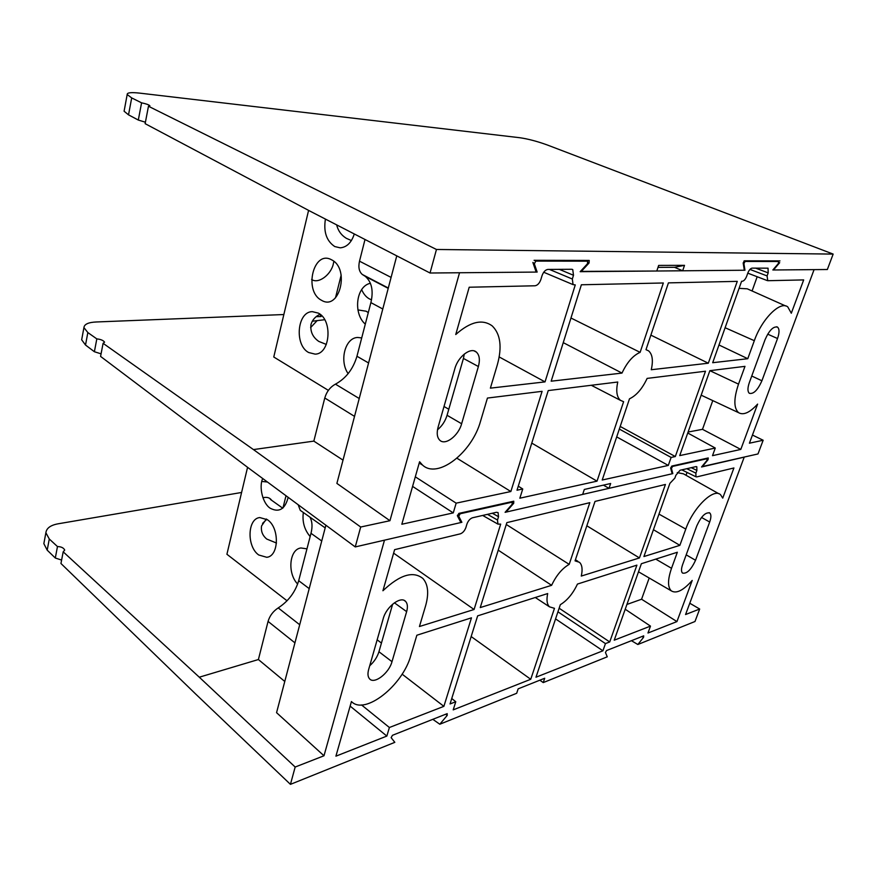 <?xml version="1.0" encoding="UTF-8"?>
<svg xmlns="http://www.w3.org/2000/svg" width="877" height="877" viewBox="0 0 877 877"><rect width="100%" height="100%" fill="white"/><g stroke="black" fill="none" stroke-linecap="round" stroke-linejoin="round"><path stroke-width="1.32" d="M81.978 338.149L81.671 339.783L85.518 345.034L94.387 351.732L96.821 338.895C100.723 339.3 103.3 340.386 104.571 342.151L103.091 343.324L100.581 356.413L248.969 468.362L355.251 546.919L460.885 522.528L457.443 515.917L458.857 513.396L513.769 501.195L513.714 503.288L512.793 502.773M743.225 263.297L743.915 263.593L745.132 261.445L778.655 261.499L778.327 263.571L772.845 269.984L814.086 269.623L749.407 443.203L763.154 440.243L757.991 453.946L701.819 466.663M603.398 485.134L609.011 488.336L672.166 473.766L670.642 468.099L671.804 466.06L708.254 457.958L708.024 459.712L707.432 459.427M94.387 351.732L101.074 353.837M283.852 314.536L96.514 321.969C88.511 322.297 84.313 324.172 83.929 327.592L81.671 339.783M752.444 435.047L763.154 440.243M103.091 343.324L253.442 449.583L360.688 527.022L389.947 520.708L459.537 272.747L537.152 272.067L534.334 263.791L535.858 261.105L587.623 261.182L587.469 263.747L580.168 271.684L744.968 270.237L743.915 263.593M355.251 546.919L360.688 527.022M85.518 345.034L87.843 332.558L96.821 338.895M87.843 332.558L83.929 327.592M645.987 349.671L648.552 350.833C652.444 354.209 653.343 360.502 651.26 369.732L708.32 363.21L737.272 281.364L668.427 282.876L645.987 349.671M513.714 503.288L506.018 512.113L582.668 494.42L584.323 489.454L610.655 483.501L609.011 488.336M702.17 466.838L708.024 459.712M478.382 366.531C480.157 359.855 479.489 355.053 476.375 352.094C470.785 346.788 458.024 356.533 454.834 368.735L438.105 427.121C436.527 433.161 437.097 437.546 439.815 440.254C445.33 445.812 458.452 435.759 461.631 423.755L478.382 366.531L463.429 358.441L464.284 354.045M777.526 338.522C779.51 332.734 779.51 328.93 777.515 327.11C773.361 326.123 769.206 330.311 765.062 339.684L749.342 382.569C747.489 388.007 747.489 391.591 749.331 393.302C753.529 394.31 757.717 390.133 761.905 380.771L777.526 338.522L767.704 334.17M768.186 272.879L768.044 268.176L752.082 268.132C750.449 268.461 749.013 270.127 747.785 273.12L746.678 276.244C745.45 279.226 744.014 280.903 742.359 281.254L741.591 281.276L712.694 362.705L747.774 358.704L754.319 340.693C761.905 318.877 780.344 300.548 787.787 306.917L791.306 313.242L803.672 279.916L767.748 280.706L767.079 275.915L768.186 272.879L755.557 268.11M573.492 275.268L572.747 269.59L571.64 269.272L547.851 269.425C545.362 269.842 543.433 271.914 542.041 275.652L540.868 279.533C539.498 283.249 537.557 285.332 535.047 285.781L469.195 287.228L455.744 334.532C470.258 321.629 482.427 318.757 492.238 325.926C500.515 334.082 502.225 347.018 497.347 364.755L490.386 388.138L545.034 381.89L575.268 284.904L573.054 284.619L572.33 279.029L573.492 275.268L559.318 269.349M551.173 381.188L621.99 373.087C627.022 362.344 633.062 355.437 640.122 352.346L663.33 282.986L581.385 284.773L551.173 381.188M715.27 448.048L712.497 455.667L740.802 449.419L757.607 404.1C749.813 412.596 743.499 415.468 738.653 412.705C733.665 408.265 733.621 398.739 738.522 384.126L744.979 366.356L709.866 370.675L679.73 455.601L715.27 448.048L687.754 433.008M401.83 524.249L453.256 512.902L456.161 503.157L510.852 491.526L542.085 391.328L487.437 398.059L480.596 421.037C472.078 452.576 437.634 479.533 422.484 465.018L419.59 461.74L401.83 524.249M602.214 480.015L668.296 465.424L671.113 457.432L675.312 456.544L705.492 371.223L647.127 378.404C642.282 388.741 636.406 395.538 629.489 398.816L602.214 480.015M522.747 488.993L519.842 498.202L597.018 481.155L623.613 401.688L620.445 400.34C616.75 397.095 615.851 390.989 617.748 382.021L548.235 390.572L517.013 490.21L522.747 488.993L518.285 486.165M365.007 239.487L359.504 261.182C358.167 267.244 359.099 271.673 362.322 274.479L365.358 276.419C371.782 282.076 373.624 290.802 370.883 302.609L356.95 356.259C353.124 369.107 345.955 378.404 335.442 384.159C330.223 387.02 326.661 391.635 324.775 397.994L313.834 441.12L343.017 460.129M396.766 255.854L336.889 483.413L389.947 520.708M708.32 363.21L650.877 335.135M778.655 261.499L777.077 260.886M744.277 269.941L744.968 270.237M534.236 260.305L535.858 261.105M437.491 429.796C442.03 426.058 445.22 421.212 447.062 415.281L463.429 358.441M757.18 276.737L752.082 290.967M785.606 305.941L747.259 288.818L739.081 288.347M718.987 344.979L747.774 358.704M499.199 356.95L545.034 381.89M640.122 352.346L570.971 318.022M563.253 342.644L621.99 373.087M740.802 449.419L702.488 429.324L688.094 432.043M712.782 400.603L702.488 429.324M412.585 486.395L453.256 512.902M456.161 503.157L415.303 476.825M456.961 458.232L510.852 491.526M616.695 436.899L668.296 465.424M671.113 457.432L619.326 429.072M620.203 426.452L675.312 456.544M597.018 481.155L531.769 443.115M361.719 337.919L357.673 337.47C345.099 337.7 339.103 360.962 348.136 373.646M320.061 314.262C315.446 316.411 312.42 319.809 310.984 324.446C310.14 331.594 312.76 337.261 318.833 341.438L326.343 344.442M320.73 314.81L320.215 316.433M336.647 224.863C338.083 230.739 341.317 235.222 346.338 238.325L351.403 240.55M357.882 309.899L366.18 311.225L368.274 312.629M308.649 352.521C294.212 345.067 297.117 311.576 312.322 311.653L318.362 313.122C332.986 320.204 330.223 354.133 315.139 354.133L308.649 352.521M354.297 233.962C351.491 242.611 346.799 247.237 340.232 247.84L334.762 246.558C326.507 241 323.394 231.846 325.422 219.086M341.186 275.038L335.474 297.884M371.519 299.759C367.397 298.487 364.108 295.132 361.664 289.706M308.583 210.381L273.767 357.005L328.382 390.375M333.841 261.313L333.381 263.67C331.1 274.961 318.044 284.345 311.62 279.412M321.519 300.285C339.432 311.379 350.252 268.636 331.506 259.778C313.44 249.561 303.42 291.307 321.519 300.285M370.401 283.271C355.832 286.253 353.102 313.867 365.292 324.106M324.687 319.71L312.256 321.223M316.257 316.641L321.081 316.553M317.156 320.62L310.622 327.56M580.431 271.399L656.807 271.015L658.66 265.413L684.509 265.336L682.668 270.785L744.321 270.237L743.17 262.968L744.398 260.809L779.982 260.897M833.15 254.089L436.461 249.474L148.465 106.26L149.879 105.799C148.991 104.801 146.218 103.804 141.581 102.828L131.693 97.917L127.187 94.519C126.957 92.644 131.122 92.184 139.684 93.126L519.864 137.733C528.195 138.939 537.415 141.383 547.533 145.067L833.15 254.089L827.351 269.513L773.448 269.984L779.697 262.661M148.465 106.26L145.133 123.668L310.173 211.225L430.037 273.01L436.461 249.474M581.078 271.684L589.07 262.99L588.094 262.585M534.071 260.305L589.223 260.436L589.07 262.99M532.876 262.464L536.154 272.078L430.037 273.01M124.26 110.294L124.096 111.215L128.524 114.854L138.314 120.05L141.581 102.828M145.418 122.221L138.314 120.05M684.509 265.336L674.556 267.31L658.013 267.386M682.668 270.785L674.556 267.31M457.366 515.292L458.748 516.257L460.162 513.758L512.19 502.159L512.146 504.253L505.097 512.321L672.823 473.613L671.442 468.439L672.593 466.411L707.147 458.704L706.906 460.469L701.556 466.981L744.211 457.136L685.562 614.536L699.682 609.022L694.979 621.508L637.842 644.507L631.44 640.692M670.62 467.967L671.442 468.439M44.256 541.471L43.85 543.663L47.205 550.164L55.306 558.024L57.476 546.557C61.215 546.656 63.626 547.829 64.712 550.076L63.188 551.819L60.951 563.494L195.352 693.718L290.44 784.356L394.825 742.337L391.131 737.656L392.468 735.299L447.193 713.637L447.226 715.369L445.626 714.251M539.859 680.19L543.247 682.591L607.268 656.818L605.448 652.488L606.544 650.548L643.707 635.836L643.543 637.349L642.085 636.483M55.306 558.024L61.609 560.063M241.592 492.468L58.463 523.744C50.702 525.082 46.503 528.086 45.878 532.756L43.85 543.663M689.771 603.233L699.682 609.022M543.247 682.591L544.716 678.25L518.154 688.851L516.685 693.279L439.805 724.238L432.81 719.326M63.188 551.819L199.287 677.197L295.165 767.035L323.986 755.777L384.488 540.166L461.883 522.297L458.748 516.257M290.44 784.356L295.165 767.035M47.205 550.164L49.287 539.004L57.476 546.557M49.287 539.004L45.878 532.756M575.049 560.863L579.5 562.31C582.164 564.92 582.756 569.513 581.287 576.068L639.443 557.936L665.435 484.455L595.023 501.414L575.049 560.863M439.805 724.238L447.226 715.369M637.842 644.507L643.543 637.349M406.643 611.642C407.926 607.016 407.575 603.606 405.612 601.425C400.866 595.68 386.264 606.731 383.249 618.559L368.658 669.469C367.518 673.679 367.803 676.792 369.524 678.787C374.183 684.652 389.004 673.229 391.997 661.675L406.643 611.642L394.398 602.806M709.69 522.012C711.258 517.507 711.291 514.503 709.789 513.001C705.536 512.025 701.216 516.29 696.831 525.805L682.624 564.591C681.155 568.833 681.111 571.651 682.503 573.065C686.779 574.029 691.12 569.765 695.538 560.271L709.69 522.012L701.523 517.463M696.875 470.412L696.809 466.739L695.943 466.619L680.059 470.247L675.86 475.323L674.862 478.118L669.875 483.391L643.915 556.544L679.872 545.341L685.781 529.072C693.181 507.608 713.703 487.656 720.565 494.727L722.736 498.125L733.917 467.967L696.798 476.902L695.943 476.781L695.889 473.152L696.875 470.412L691.273 467.682M498.52 516.717L498.081 512.585L496.415 512.3L472.506 517.77C470.039 518.669 468.175 520.774 466.926 524.095L465.906 527.494C464.667 530.804 462.804 532.92 460.304 533.841L394.606 549.66L382.931 590.747C399.912 574.698 413.264 570.653 422.988 578.579C428.184 584.553 429.039 593.707 425.531 606.051L419.436 626.529L474.073 609.493L500.69 524.117L497.917 524.106L497.5 520.028L498.52 516.717L492.337 513.231M480.245 607.575L551.611 585.321C556.27 575.444 562.135 568.449 569.184 564.36L589.826 502.664L506.851 522.637L480.245 607.575M650.482 626.112L647.971 633.019L676.945 621.585L692.205 580.442C683.304 590.473 676.342 593.948 671.322 590.868C667.561 587.195 667.627 579.675 671.519 568.296L677.351 552.247L641.372 563.714L614.229 640.188L650.482 626.112L625.213 609.241M335.913 756.171L386.845 736.077L389.388 727.504L443.883 706.347L471.475 617.825L416.849 635.233L410.853 655.371C402.992 685.222 364.92 715.731 351.436 701.534L335.913 756.171M535.968 677.219L602.916 650.8L605.459 643.597L609.723 641.942L636.899 565.139L577.45 584.071C572.955 593.608 567.244 600.471 560.337 604.681L535.968 677.219M455.777 701.732L453.201 709.877L530.738 679.28L554.472 608.331L549.473 606.829C546.952 604.308 546.36 599.89 547.687 593.554L477.647 615.862L450.044 703.957L455.777 701.732L451.754 698.509M309.965 517.167C312.278 521.42 312.629 526.803 310.995 533.304L298.695 580.695C295.264 592.15 288.434 601.216 278.217 607.914C273.142 611.247 269.754 615.742 268.066 621.409L258.397 659.537L284.773 681.451M325.893 525.213L276.562 712.672L323.986 755.777M298.18 504.735L300.285 510.348L301.633 511.302M639.443 557.936L586.834 525.805M672.001 473.131L672.823 473.613M369.721 665.764C374.205 661.74 377.274 657.07 378.941 651.743L392.644 604.176M687.042 472.418L686.011 475.268M718.855 493.762L683.479 473.843L677.263 472.626M653.442 529.708L679.872 545.341M393.609 553.146L474.073 609.493M569.184 564.36L506.27 524.49M498.235 550.164L551.611 585.321M676.945 621.585L641.58 599.232L626.912 604.45M649.188 577.998L641.58 599.232M350.142 706.117L386.845 736.077M389.388 727.504L361.521 704.944M402.104 674.139L443.883 706.347M555.558 618.899L602.916 650.8M605.459 643.597L557.936 611.817M559.142 608.232L609.723 641.942M530.738 679.28L471.157 636.549M306.961 548.849L300.954 547.972C289.289 549.21 287.152 573.437 297.654 584.038M266.323 518.998L261.565 525.937C260.787 531.144 262.508 535.507 266.74 539.048L276.485 543.038M258.748 554.988C246.623 546.733 247.347 518.603 259.789 517.562L267.43 519.732C279.697 527.669 279.138 556.204 266.772 557.301L258.748 554.988M286.012 495.746L282.953 508.002M247.566 467.309L226.913 554.264L287.042 600.789M267.441 482.021L261.839 481.44M262.716 478.524C258.682 487.097 262.815 503.705 270.269 508.254C279.116 512.837 285.08 509.197 288.182 497.347M303.332 512.497C302.127 521.782 304.407 529.807 310.151 536.549M266.816 519.316L262.541 523.394M262.925 497.752C266.904 496.788 269.82 497.632 271.662 500.307M313.834 441.12L253.442 449.583M744.025 260.973L745.132 261.445M587.623 261.182L585.847 260.436M461.631 423.755L447.062 415.281M761.905 380.771L751.742 376.014M725.104 327.724L754.319 340.693M744.124 264.931L743.444 264.657M534.279 263.232L532.931 262.629M709.888 370.675L738.522 384.126M324.775 397.994L354.527 416.378M359.23 398.52L335.442 384.159M356.95 356.259L368.581 362.968M444.014 406.49L448.794 409.252M370.883 302.609L382.789 309M363.33 275.126L388.281 288.127M391.098 277.406L359.504 261.182M767.079 275.915L749.945 269.414M572.33 279.029L549.408 269.414M128.524 114.854L131.693 97.917M258.397 659.537L199.287 677.197M671.935 466.027L672.593 466.411M707.147 458.704L706.434 458.364M512.19 502.159L511.412 501.721M459.471 513.264L460.162 513.758M391.997 661.675L378.941 651.743M695.538 560.271L686.198 554.845M658.978 514.108L685.781 529.072M655.777 559.12L671.519 568.296M268.066 621.409L294.935 642.863M299.704 624.742L278.217 607.914M298.695 580.695L309.208 588.62M377.154 639.826L381.44 643.071M310.995 533.304L321.738 540.988M695.889 473.152L686.801 468.713M458.978 518.877L460.688 519.995M497.5 520.028L487.469 514.35M476.375 352.094L474.238 350.953M777.515 327.11L776.726 326.759M738.653 412.705L701.172 395.176M422.484 465.018L419.217 463.078M620.445 400.34L591.284 385.277M388.215 288.347L365.358 276.419M388.303 288.029L362.322 274.479M585.924 260.436L587.733 261.193M747.774 273.153L767.211 280.563M572.747 269.59L572.089 269.316M543.718 272.243L573.054 284.619M127.187 94.519L124.096 111.215M577.888 561.302L575.422 559.767M405.612 601.425L404.286 600.482M709.789 513.001L709.175 512.661M671.322 590.868L638.5 571.793M549.473 606.829L535.299 597.5M325.181 527.899L300.285 510.348M706.533 458.342L707.29 458.704M511.609 501.677L512.486 502.17M681.813 469.853L695.943 476.781M482.679 515.446L497.917 524.106M267.606 557.114L266.772 557.301M282.734 508.189L270.368 499.375"/></g></svg>
